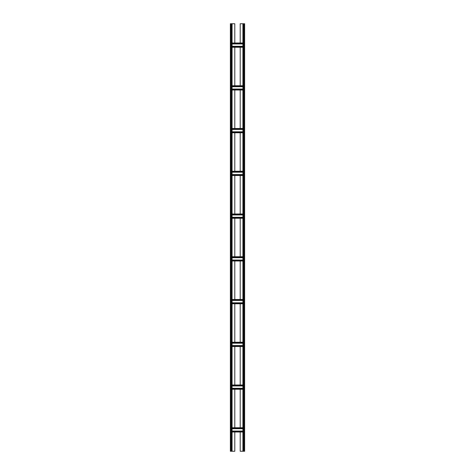 <?xml version="1.0" encoding="UTF-8"?>
<svg xmlns="http://www.w3.org/2000/svg" width="475" height="475" viewBox="0 0 475 475"><rect width="100%" height="100%" fill="white"/><g stroke="black" fill="none" stroke-linecap="round" stroke-linejoin="round"><path stroke-width="0.71" d="M240.208 42.988L240.208 23.75L244.625 23.75L244.625 451.25L242.915 451.25L242.915 23.75M240.208 47.262L240.208 85.737M240.208 90.013L240.208 128.488M240.208 132.762L240.208 171.237M240.208 175.513L240.208 213.987M240.208 218.263L240.208 256.738M240.208 261.012L240.208 299.488M240.208 303.762L240.208 342.238M240.208 346.512L240.208 384.988M240.208 389.262L240.208 427.738M240.208 432.012L240.208 451.25L242.915 451.25M234.792 432.012L234.792 451.25L232.085 451.25L232.085 23.75L234.792 23.75L234.792 42.988M234.792 389.262L234.792 427.738M234.792 346.512L234.792 384.988M234.792 303.762L234.792 342.238M234.792 261.012L234.792 299.488M234.792 218.263L234.792 256.738M234.792 175.513L234.792 213.987M234.792 132.762L234.792 171.237M234.792 90.013L234.792 128.488M234.792 47.262L234.792 85.737M230.945 451.25L230.375 451.25L230.375 23.75L230.945 23.75L230.945 451.25L232.085 451.25M232.085 23.75L230.945 23.75M232.085 47.262L242.915 47.262M232.085 46.301L242.915 46.301M232.085 43.949L242.915 43.949M232.085 42.988L242.915 42.988M232.085 432.012L242.915 432.012M232.085 431.051L242.915 431.051M232.085 428.699L242.915 428.699M232.085 427.738L242.915 427.738M232.085 384.988L242.915 384.988M232.085 385.949L242.915 385.949M232.085 388.301L242.915 388.301M232.085 389.262L242.915 389.262M232.085 342.238L242.915 342.238M232.085 343.199L242.915 343.199M232.085 345.551L242.915 345.551M232.085 346.512L242.915 346.512M232.085 299.488L242.915 299.488M232.085 300.449L242.915 300.449M232.085 302.801L242.915 302.801M232.085 303.762L242.915 303.762M232.085 256.738L242.915 256.738M232.085 257.699L242.915 257.699M232.085 260.051L242.915 260.051M232.085 261.012L242.915 261.012M232.085 213.987L242.915 213.987M232.085 214.949L242.915 214.949M232.085 217.301L242.915 217.301M232.085 218.263L242.915 218.263M232.085 171.237L242.915 171.237M232.085 172.199L242.915 172.199M232.085 174.551L242.915 174.551M232.085 175.513L242.915 175.513M232.085 128.488L242.915 128.488M232.085 129.449L242.915 129.449M232.085 131.801L242.915 131.801M232.085 132.762L242.915 132.762M232.085 85.737L242.915 85.737M232.085 86.699L242.915 86.699M232.085 89.051L242.915 89.051M232.085 90.013L242.915 90.013M243.485 23.75L243.485 451.25M244.055 23.75L244.055 451.25M231.515 23.75L231.515 451.25M232.085 46.693L242.915 46.693M232.085 43.557L242.915 43.557M232.085 431.442L242.915 431.442M232.085 428.308L242.915 428.308M232.085 385.558L242.915 385.558M232.085 388.692L242.915 388.692M232.085 342.808L242.915 342.808M232.085 345.942L242.915 345.942M232.085 300.058L242.915 300.058M232.085 303.192L242.915 303.192M232.085 257.308L242.915 257.308M232.085 260.442L242.915 260.442M232.085 214.558L242.915 214.558M232.085 217.692L242.915 217.692M232.085 171.808L242.915 171.808M232.085 174.942L242.915 174.942M232.085 129.058L242.915 129.058M232.085 132.192L242.915 132.192M232.085 86.308L242.915 86.308M232.085 89.442L242.915 89.442"/></g></svg>
